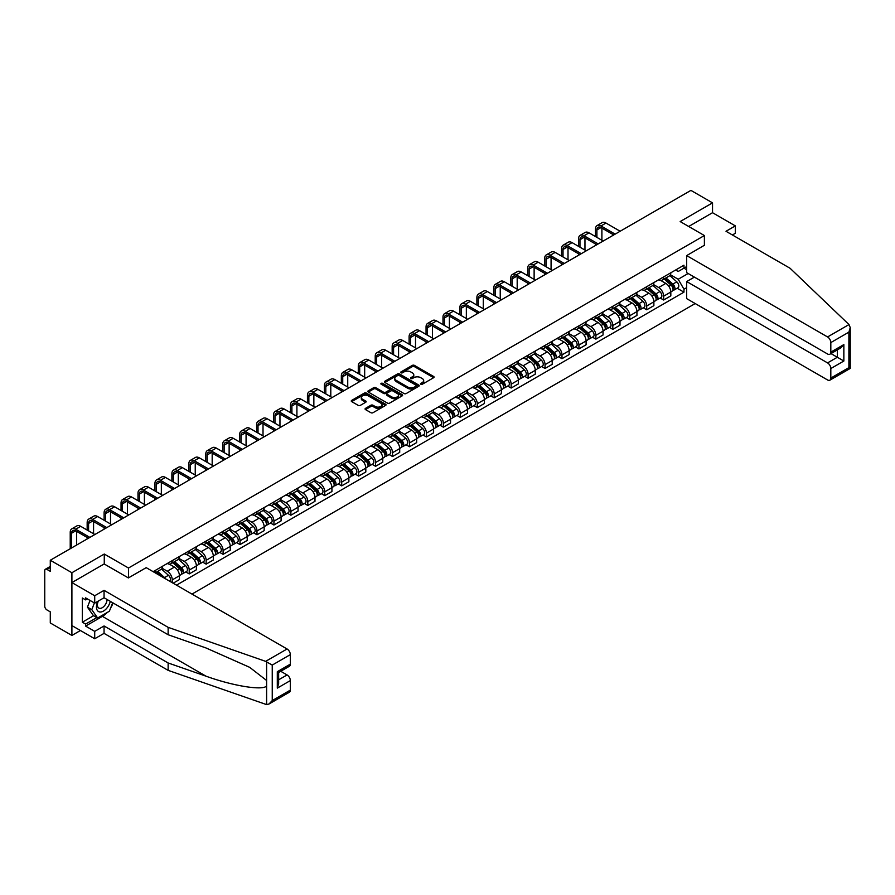 <?xml version="1.0" encoding="UTF-8"?>
<svg xmlns="http://www.w3.org/2000/svg" width="895" height="895" viewBox="0 0 895 895"><rect width="100%" height="100%" fill="white"/><g stroke="black" fill="none" stroke-linecap="round" stroke-linejoin="round"><path stroke-width="1.34" d="M420.818 384.246A1.052 0.604 0 0 0 422.306 384.246L433.639 377.701A1.51 0.873 0 0 0 434.075 377.086A1.51 0.873 0 0 0 433.639 376.471L414.441 365.395A1.51 0.873 0 0 0 412.315 365.395L400.982 371.928A1.052 0.604 0 0 0 402.481 372.79L403.947 371.951A4.822 2.786 0 0 1 410.771 371.951L412.36 372.868A4.822 2.786 0 0 1 413.781 374.837A4.822 2.786 0 0 1 412.36 376.806L410.894 377.656A1.052 0.604 0 0 0 412.394 378.518L413.859 377.668A4.822 2.786 0 0 1 420.684 377.668L422.283 378.596A4.822 2.786 0 0 1 423.693 380.565A4.822 2.786 0 0 1 422.283 382.534L420.818 383.384A1.052 0.604 0 0 0 420.818 384.246L420.818 383.384M365.507 408.355A1.51 0.873 0 0 0 365.07 408.97A1.51 0.873 0 0 0 365.507 409.586L370.888 412.696A1.51 0.873 0 0 0 373.025 412.696L385.6 405.435A1.51 0.873 0 0 0 386.047 404.82A1.51 0.873 0 0 0 385.6 404.204L366.413 393.118A1.51 0.873 0 0 0 364.276 393.118L351.701 400.389A1.51 0.873 0 0 0 351.254 401.005A1.51 0.873 0 0 0 351.701 401.62L358.201 405.368A1.51 0.873 0 0 0 360.338 405.368L365.719 402.258A1.51 0.873 0 0 0 366.167 401.642A1.51 0.873 0 0 0 365.719 401.027L362.497 399.17A4.039 2.327 0 0 1 361.311 397.525A4.039 2.327 0 0 1 363.806 395.366A4.039 2.327 0 0 1 368.203 395.87L380.834 403.164A4.039 2.327 0 0 1 382.02 404.82A4.039 2.327 0 0 1 379.525 406.968A4.039 2.327 0 0 1 375.128 406.464L373.025 405.245A1.51 0.873 0 0 0 370.888 405.245L365.507 408.355L365.507 409.586M128.5 568.023L104.267 554.039L71.902 572.733L50.288 560.248L690.918 190.389L712.532 202.863L680.166 221.557L704.387 235.542L128.5 568.023L128.5 577.868M404.048 393.554A1.51 0.873 0 0 0 406.185 393.554L418.759 386.293A1.51 0.873 0 0 0 419.207 385.678A1.51 0.873 0 0 0 418.759 385.063L399.573 373.976A1.51 0.873 0 0 0 397.436 373.976L384.861 381.236A1.51 0.873 0 0 0 384.414 381.852A1.51 0.873 0 0 0 384.861 382.467L404.048 393.554M381.606 384.47A1.052 0.604 0 0 1 382.668 384.615L402.168 395.87L389.605 403.119A1.51 0.873 0 0 1 387.468 403.119L368.281 392.044L373.662 388.956L373.662 387.703L368.281 390.813A1.51 0.873 0 0 0 367.834 391.428A1.51 0.873 0 0 0 368.281 392.044L368.281 390.813M373.662 388.956A1.51 0.873 0 0 1 375.799 388.956L375.799 387.703A1.51 0.873 0 0 0 373.662 387.703M375.799 387.703L383.575 392.2A1.51 0.873 0 0 0 385.711 392.2L389.28 390.13A1.51 0.873 0 0 0 389.728 389.515A1.51 0.873 0 0 0 389.28 388.9L381.18 384.223A1.052 0.604 0 0 1 382.668 383.362L402.179 394.628A1.51 0.873 0 0 1 402.627 395.243A1.51 0.873 0 0 1 402.179 395.858L402.179 394.628M71.902 572.733L71.902 635.439L50.288 622.965L50.288 611.856L46.92 609.92A3.077 1.779 -120 0 1 44.75 606.15L44.75 570.663A3.077 1.779 -120 0 1 45.388 569.254L50.288 566.423M191.977 594.079L695.202 303.55M71.902 635.439L80.427 630.516M50.288 560.248L50.288 571.346L46.92 569.41A3.077 1.779 -120 0 0 45.388 569.254M732.412 234.971L735.343 233.282L735.343 225.887L712.532 212.708L712.532 202.863M663.654 276.924A7.071 4.083 60 0 1 662.188 280.101L669.359 275.962A7.071 4.083 -120 0 0 670.825 272.785M653.484 284.532L658.653 287.53A7.071 4.083 60 0 1 663.654 296.178L670.825 292.038A7.071 4.083 -120 0 0 665.824 283.391L660.689 280.426M670.825 292.038L670.825 295.865L663.654 300.004L660.219 298.024M662.188 280.101A7.071 4.083 60 0 1 658.709 279.777M663.654 296.178L663.654 300.004M646.705 286.713A7.071 4.083 60 0 1 645.25 289.879L652.41 285.74A7.071 4.083 -120 0 0 653.876 282.574M643.27 307.802L646.705 309.793L653.876 305.654L653.876 301.828A7.071 4.083 -120 0 0 648.886 293.168L643.751 290.204M645.25 289.879A7.071 4.083 60 0 1 641.771 289.566M636.535 294.321L641.715 297.308A7.071 4.083 60 0 1 646.705 305.967L646.705 309.793M629.767 296.491A7.071 4.083 60 0 1 628.301 299.668L635.472 295.529A7.071 4.083 -120 0 0 636.938 292.352M626.332 317.591L629.767 319.571L636.938 315.432L636.938 311.605A7.071 4.083 -120 0 0 631.937 302.957L626.802 299.993M628.301 299.668A7.071 4.083 60 0 1 624.822 299.344M619.586 304.099L624.766 307.086A7.071 4.083 60 0 1 629.767 315.745L629.767 319.571M612.818 306.28A7.071 4.083 60 0 1 611.352 309.446L618.523 305.307A7.071 4.083 -120 0 0 619.989 302.141M609.383 327.369L612.818 329.349L619.989 325.209L619.989 321.383A7.071 4.083 -120 0 0 614.988 312.735L609.864 309.771M611.352 309.446A7.071 4.083 60 0 1 607.873 309.133M602.648 313.888L607.828 316.875A7.071 4.083 60 0 1 612.818 325.523L612.818 329.349M595.88 316.058A7.071 4.083 60 0 1 594.414 319.235L601.585 315.096A7.071 4.083 -120 0 0 603.04 311.919M592.434 337.147L595.88 339.138L603.04 334.998L603.04 331.172A7.071 4.083 -120 0 0 598.05 322.513L592.915 319.56M594.414 319.235A7.071 4.083 60 0 1 590.935 318.911M585.699 323.666L590.879 326.653A7.071 4.083 60 0 1 595.88 335.312L595.88 339.138M578.931 325.836A7.071 4.083 60 0 1 577.465 329.013L584.636 324.874A7.071 4.083 -120 0 0 586.102 321.697M575.496 346.936L578.931 348.916L586.102 344.776L586.102 340.95A7.071 4.083 -120 0 0 581.101 332.302L575.977 329.338M577.465 329.013A7.071 4.083 60 0 1 573.986 328.689M568.761 333.455L573.93 336.442A7.071 4.083 60 0 1 578.931 345.09L578.931 348.916M561.982 335.625A7.071 4.083 60 0 1 560.527 338.791L567.687 334.652A7.071 4.083 -120 0 0 569.153 331.486M558.547 356.713L561.982 358.705L569.153 354.565L569.153 350.739A7.071 4.083 -120 0 0 564.163 342.08L559.028 339.115M560.527 338.791A7.071 4.083 60 0 1 557.048 338.478M551.812 343.232L556.992 346.22A7.071 4.083 60 0 1 561.982 354.879L561.982 358.705M545.044 345.403A7.071 4.083 60 0 1 543.578 348.58L550.749 344.441A7.071 4.083 -120 0 0 552.215 341.264M541.609 366.502L545.044 368.483L552.215 364.343L552.215 360.517A7.071 4.083 -120 0 0 547.214 351.869L542.079 348.905M543.578 348.58A7.071 4.083 60 0 1 540.099 348.256M534.863 353.01L540.043 356.009A7.071 4.083 60 0 1 545.044 364.657L545.044 368.483M528.095 355.192A7.071 4.083 60 0 1 526.629 358.358L533.8 354.219A7.071 4.083 -120 0 0 535.266 351.053M524.66 376.28L528.095 378.272L535.266 374.132L535.266 370.306A7.071 4.083 -120 0 0 530.265 361.647L525.141 358.682M526.629 358.358A7.071 4.083 60 0 1 523.161 358.045M517.925 362.799L523.105 365.786A7.071 4.083 60 0 1 528.095 374.446L528.095 378.272M511.157 364.97A7.071 4.083 60 0 1 509.691 368.147L516.862 364.008A7.071 4.083 -120 0 0 518.317 360.83M507.711 386.069L511.157 388.05L518.328 383.91L518.328 380.084A7.071 4.083 -120 0 0 513.327 371.436L508.192 368.471M509.691 368.147A7.071 4.083 60 0 1 506.212 367.823M500.976 372.577L506.156 375.564A7.071 4.083 60 0 1 511.157 384.223L511.157 388.05M494.208 374.759A7.071 4.083 60 0 1 492.742 377.925L499.913 373.786A7.071 4.083 -120 0 0 501.379 370.619M490.773 395.847L494.208 397.827L501.379 393.688L501.379 389.873A7.071 4.083 -120 0 0 496.378 381.214L491.254 378.249M492.742 377.925A7.071 4.083 60 0 1 489.263 377.612M484.038 382.366L489.218 385.353A7.071 4.083 60 0 1 494.208 394.001L494.208 397.827M477.27 384.537A7.071 4.083 60 0 1 475.804 387.714L482.976 383.575A7.071 4.083 -120 0 0 484.43 380.397M473.824 405.625L477.27 407.617L484.43 403.477L484.43 399.651A7.071 4.083 -120 0 0 479.44 390.992L474.305 388.038M475.804 387.714A7.071 4.083 60 0 1 472.325 387.39M467.089 392.144L472.269 395.131A7.071 4.083 60 0 1 477.27 403.79L477.27 407.617M460.321 394.315A7.071 4.083 60 0 1 458.855 397.492L466.026 393.353A7.071 4.083 -120 0 0 467.492 390.186M456.886 415.414L460.321 417.394L467.492 413.255L467.492 409.429A7.071 4.083 -120 0 0 462.491 400.781L457.367 397.816M458.855 397.492A7.071 4.083 60 0 1 455.376 397.179M450.151 401.933L455.32 404.92A7.071 4.083 60 0 1 460.321 413.568L460.321 417.394M443.372 404.104A7.071 4.083 60 0 1 441.917 407.27L449.077 403.13A7.071 4.083 -120 0 0 450.543 399.964M439.937 425.192L443.372 427.183L450.543 423.044L450.543 419.218A7.071 4.083 -120 0 0 445.553 410.559L440.418 407.594M441.917 407.27A7.071 4.083 60 0 1 438.438 406.956M433.202 411.711L438.382 414.698A7.071 4.083 60 0 1 443.372 423.357L443.372 427.183M426.434 413.882A7.071 4.083 60 0 1 424.968 417.059L432.14 412.919A7.071 4.083 -120 0 0 433.605 409.742M422.999 434.981L426.434 436.961L433.605 432.822L433.605 428.996A7.071 4.083 -120 0 0 428.604 420.348L423.469 417.383M424.968 417.059A7.071 4.083 60 0 1 421.489 416.734M416.253 421.489L421.433 424.487A7.071 4.083 60 0 1 426.434 433.135L426.434 436.961M409.485 423.671A7.071 4.083 60 0 1 408.019 426.837L415.19 422.697A7.071 4.083 -120 0 0 416.656 419.531M406.05 444.759L409.485 446.75L416.656 442.611L416.656 438.785A7.071 4.083 -120 0 0 411.655 430.126L406.531 427.161M408.019 426.837A7.071 4.083 60 0 1 404.551 426.523M399.315 431.278L404.495 434.265A7.071 4.083 60 0 1 409.485 442.924L409.485 446.75M392.547 433.448A7.071 4.083 60 0 1 391.081 436.626L398.253 432.486A7.071 4.083 -120 0 0 399.707 429.309M389.101 454.548L392.547 456.528L399.707 452.389L399.707 448.563A7.071 4.083 -120 0 0 394.717 439.915L389.582 436.95M391.081 436.626A7.071 4.083 60 0 1 387.602 436.301M382.366 441.056L387.546 444.054A7.071 4.083 60 0 1 392.547 452.702L392.547 456.528M375.598 443.238A7.071 4.083 60 0 1 374.132 446.404L381.304 442.264A7.071 4.083 -120 0 0 382.769 439.098M372.163 464.326L375.598 466.306L382.769 462.167L382.769 458.352A7.071 4.083 -120 0 0 377.768 449.693L372.644 446.728M374.132 446.404A7.071 4.083 60 0 1 370.653 446.09M365.428 450.845L370.597 453.832A7.071 4.083 60 0 1 375.598 462.491L375.598 466.306M358.66 453.015A7.071 4.083 60 0 1 357.194 456.193L364.366 452.053A7.071 4.083 -120 0 0 365.82 448.876M355.214 474.104L358.66 476.095L365.82 471.956L365.82 468.13A7.071 4.083 -120 0 0 360.83 459.471L355.695 456.517M357.194 456.193A7.071 4.083 60 0 1 353.715 455.868M348.479 460.623L353.659 463.61A7.071 4.083 60 0 1 358.66 472.269L358.66 476.095M341.711 462.804A7.071 4.083 60 0 1 340.245 465.971L347.417 461.831A7.071 4.083 -120 0 0 348.882 458.665M338.276 483.893L341.711 485.873L348.882 481.734L348.882 477.908A7.071 4.083 -120 0 0 343.881 469.26L338.746 466.295M340.245 465.971A7.071 4.083 60 0 1 336.766 465.657M331.542 470.412L336.71 473.399A7.071 4.083 60 0 1 341.711 482.047L341.711 485.873M324.762 472.582A7.071 4.083 60 0 1 323.308 475.748L330.468 471.62A7.071 4.083 -120 0 0 331.933 468.443M321.327 493.671L324.762 495.662L331.933 491.523L331.933 487.697A7.071 4.083 -120 0 0 326.943 479.038L321.808 476.084M323.308 475.748A7.071 4.083 60 0 1 319.828 475.435M314.592 480.19L319.772 483.177A7.071 4.083 60 0 1 324.762 491.836L324.762 495.662M307.824 482.36A7.071 4.083 60 0 1 306.358 485.537L313.53 481.398A7.071 4.083 -120 0 0 314.995 478.221M304.389 503.46L307.824 505.44L314.995 501.301L314.995 497.475A7.071 4.083 -120 0 0 309.994 488.827L304.859 485.862M306.358 485.537A7.071 4.083 60 0 1 302.879 485.213M297.643 489.979L302.823 492.966A7.071 4.083 60 0 1 307.824 501.614L307.824 505.44M290.875 492.149A7.071 4.083 60 0 1 289.409 495.315L296.581 491.176A7.071 4.083 -120 0 0 298.046 488.01M287.44 513.238L290.875 515.229L298.046 511.09L298.046 507.264A7.071 4.083 -120 0 0 293.045 498.604L287.921 495.64M289.409 495.315A7.071 4.083 60 0 1 285.93 495.002M280.706 499.757L285.885 502.744A7.071 4.083 60 0 1 290.875 511.403L290.875 515.229M273.937 501.927A7.071 4.083 60 0 1 272.472 505.104L279.643 500.965A7.071 4.083 -120 0 0 281.097 497.788M270.491 523.027L273.937 525.007L281.097 520.868L281.097 517.042A7.071 4.083 -120 0 0 276.108 508.394L270.972 505.429M272.472 505.104A7.071 4.083 60 0 1 268.992 504.78M263.756 509.535L268.936 512.533A7.071 4.083 60 0 1 273.937 521.181L273.937 525.007M256.988 511.716A7.071 4.083 60 0 1 255.522 514.882L262.694 510.743A7.071 4.083 -120 0 0 264.159 507.577M253.553 532.805L256.988 534.785L264.159 530.657L264.159 526.831A7.071 4.083 -120 0 0 259.158 518.171L254.035 515.207M255.522 514.882A7.071 4.083 60 0 1 252.043 514.569M246.819 519.324L251.987 522.311A7.071 4.083 60 0 1 256.988 530.97L256.988 534.785M240.039 521.494A7.071 4.083 60 0 1 238.585 524.671L245.745 520.532A7.071 4.083 -120 0 0 247.21 517.355M236.604 542.594L240.039 544.574L247.21 540.435L247.21 536.608A7.071 4.083 -120 0 0 242.221 527.949L237.085 524.996M238.585 524.671A7.071 4.083 60 0 1 235.105 524.347M229.87 529.102L235.049 532.089A7.071 4.083 60 0 1 240.039 540.748L240.039 544.574M223.101 531.283A7.071 4.083 60 0 1 221.636 534.449L228.807 530.31A7.071 4.083 -120 0 0 230.272 527.144M219.667 552.372L223.101 554.352L230.272 550.212L230.272 546.386A7.071 4.083 -120 0 0 225.272 537.738L220.136 534.774M221.636 534.449A7.071 4.083 60 0 1 218.156 534.136M212.92 538.891L218.1 541.878A7.071 4.083 60 0 1 223.101 550.526L223.101 554.352M206.152 541.061A7.071 4.083 60 0 1 204.698 544.238L211.858 540.099A7.071 4.083 -120 0 0 213.323 536.922M202.717 562.149L206.152 564.141L213.323 560.001L213.323 556.175A7.071 4.083 -120 0 0 208.334 547.516L203.199 544.563M204.698 544.238A7.071 4.083 60 0 1 201.218 543.914M195.983 548.669L201.162 551.656A7.071 4.083 60 0 1 206.152 560.315L206.152 564.141M189.214 550.839A7.071 4.083 60 0 1 187.749 554.016L194.92 549.877A7.071 4.083 -120 0 0 196.385 546.7M185.78 571.939L189.214 573.919L196.385 569.779L196.385 565.953A7.071 4.083 -120 0 0 191.385 557.305L186.249 554.341M187.749 554.016A7.071 4.083 60 0 1 184.269 553.692M179.034 558.458L184.213 561.445A7.071 4.083 60 0 1 189.214 570.093L189.214 573.919M172.265 560.628A7.071 4.083 60 0 1 170.8 563.794L177.971 559.655A7.071 4.083 -120 0 0 179.436 556.489M173.138 583.204L179.436 579.568L179.436 575.742A7.071 4.083 -120 0 0 174.435 567.083L169.312 564.118M170.8 563.794A7.071 4.083 60 0 1 167.32 563.481M162.096 568.236L167.275 571.223A7.071 4.083 60 0 1 172.265 579.882L172.265 582.701M155.171 572.822L161.033 569.444A7.071 4.083 -120 0 0 162.487 566.266M155.327 570.406A7.071 4.083 60 0 1 154.801 572.61M686.678 269.719L683.959 268.153L678.209 271.476L675.658 269.999M670.422 274.754L678.209 279.251L688.143 273.512M686.678 287.653L683.959 289.219L678.209 279.251M176.505 585.151L683.959 292.162L683.959 289.219M686.678 266.576L683.959 268.153L683.959 265.2L153.146 571.659M704.387 235.542L704.387 245.387M104.267 554.039L104.267 564.018M677.157 288.235L683.959 292.162M421.232 384.391L422.283 383.787A4.822 2.786 0 0 0 423.693 381.818L423.693 380.565M413.781 374.837L413.781 376.09A4.822 2.786 0 0 1 412.36 378.059L411.32 378.663M433.639 376.471L433.639 377.701L414.441 366.648A1.51 0.873 0 0 0 412.315 366.648L401.407 372.946M418.759 385.063L418.759 386.293L399.573 375.229A1.51 0.873 0 0 0 397.436 375.229L384.884 382.478M416.097 386.103A1.052 0.604 0 0 0 416.097 385.242L399.248 375.52A1.052 0.604 0 0 0 397.76 375.52L396.216 376.403A4.822 2.786 0 0 0 394.796 378.384A4.822 2.786 0 0 0 396.216 380.353L407.728 386.998A4.822 2.786 0 0 0 414.553 386.998L416.097 386.103L416.097 387.356A1.052 0.604 0 0 0 416.41 386.931L416.41 385.678M394.796 378.384L394.796 379.637A4.822 2.786 0 0 0 396.216 381.606L396.216 380.353M416.097 387.356L414.553 388.251A4.822 2.786 0 0 1 407.728 388.251L396.216 381.606M375.799 388.956L383.575 393.453A1.51 0.873 0 0 0 385.711 393.453L389.28 391.395A1.51 0.873 0 0 0 389.728 390.779L389.728 389.515M391.652 396.865A4.039 2.327 0 0 0 396.049 397.369A4.039 2.327 0 0 0 398.543 395.21A4.039 2.327 0 0 0 397.358 393.565L392.905 390.992A1.51 0.873 0 0 0 390.779 390.992L387.199 393.062A1.51 0.873 0 0 0 386.763 393.677A1.51 0.873 0 0 0 387.199 394.292L391.652 396.865L391.652 398.118A4.039 2.327 0 0 0 396.049 398.622A4.039 2.327 0 0 0 398.543 396.463L398.543 395.21M386.763 393.677L386.763 394.93A1.51 0.873 0 0 0 387.199 395.545L387.199 394.292M391.652 398.118L387.199 395.545M382.02 404.82L382.02 406.073A4.039 2.327 0 0 1 379.525 408.221A4.039 2.327 0 0 1 375.128 407.717L373.025 406.498A1.51 0.873 0 0 0 370.888 406.498L365.529 409.597M361.311 397.525L361.311 398.778A4.039 2.327 0 0 0 362.497 400.423L362.497 399.17M365.719 401.027L365.719 402.258L362.497 400.423M385.6 404.204L385.6 405.435L366.413 394.371A1.51 0.873 0 0 0 364.276 394.371L351.724 401.631M664.146 278.971L671.049 285.136A3.837 2.215 60 0 1 672.257 291.065L670.825 291.893M664.325 279.139L667.581 281.008M664.84 278.569L672.525 285.427A1.846 1.063 60 0 1 673.096 288.279A1.846 1.063 60 0 1 672.928 288.347M665.992 277.909L672.895 284.062A3.837 2.215 60 0 1 674.103 290.002A3.837 2.215 60 0 1 672.939 290.125M669.84 275.593L676.799 281.813A3.837 2.215 60 0 1 678.007 287.742L674.103 290.002M596.909 237.388L596.909 229.925A5.762 3.323 60 0 1 598.095 227.285A5.762 3.323 60 0 1 600.981 227.576L613.746 234.937M620.157 231.246L605.982 223.056A7.753 4.475 -120 0 0 602.1 222.676L597.099 225.562A7.753 4.475 -120 0 0 595.499 229.109L595.499 236.571M615.156 234.132L600.981 225.943A7.753 4.475 -120 0 0 597.099 225.562M595.499 243.977L595.499 245.476M601.899 240.274L601.899 228.113M647.197 288.749L654.1 294.914A3.837 2.215 60 0 1 655.308 300.854L653.876 301.682M647.376 288.917L650.631 290.797M647.89 288.347L655.576 295.205A1.846 1.063 60 0 1 656.158 298.057A1.846 1.063 60 0 1 655.99 298.125M649.043 287.687L655.946 293.851A3.837 2.215 60 0 1 657.154 299.791A3.837 2.215 60 0 1 655.99 299.914M652.891 285.382L659.861 291.591A3.837 2.215 60 0 1 661.069 297.532L657.154 299.791M630.259 298.538L637.162 304.703A3.837 2.215 60 0 1 638.359 310.632L636.927 311.46M630.438 298.695L633.682 300.575M630.953 298.136L638.638 304.994A1.846 1.063 60 0 1 639.209 307.835A1.846 1.063 60 0 1 639.041 307.902M632.105 297.476L639.008 303.629A3.837 2.215 60 0 1 640.216 309.569A3.837 2.215 60 0 1 639.052 309.692M635.953 295.16L642.912 301.369A3.837 2.215 60 0 1 644.12 307.309L640.216 309.569M848.997 324.561L850.25 327.604L848.896 332.146L830.817 342.584A4.609 2.663 -120 0 0 827.562 336.945L848.997 324.561L790.084 268.276L726.002 231.279L735.343 225.887M694.397 277.114L686.678 281.567L686.678 298.628L827.562 379.961A4.609 2.663 -120 0 0 829.866 380.185A4.609 2.663 -120 0 0 830.817 378.082L830.817 368.55A4.609 2.663 -120 0 0 827.562 362.9L837.328 357.262L843.851 361.021L830.817 368.55M686.678 281.567L827.562 362.9M704.387 245.264L686.678 255.601L686.678 272.662L827.562 353.995A4.609 2.663 -120 0 0 829.866 354.23A4.609 2.663 -120 0 0 830.817 352.115L830.817 342.584M686.678 255.601L827.562 336.945M712.532 212.708L688.691 226.48M830.974 353.581L837.328 357.262L837.328 349.911M830.817 352.115L843.851 344.586L840.595 348.032L829.866 354.23M830.817 378.082L848.896 367.632L849.59 368.035M107.21 612.482A17.285 9.979 -60 0 1 102.422 616.375L85.596 626.097L94.713 631.367L104.055 625.974L168.137 662.971L168.137 670.366L266.609 704.611L268.992 704.007L272.248 700.561L290.338 690.123A4.609 2.663 60 0 1 289.376 692.227L268.992 704.007M168.137 662.971L206.018 676.184C232.924 685.962 263.074 690.817 266.609 685.939L266.609 680.48L249.683 667.334L206.018 647.969L168.137 634.745L104.055 597.748L94.713 603.14L85.596 597.871L85.596 599.885L82.329 598.005L82.329 622.204L85.596 624.083L96.884 617.561M94.713 631.367L94.713 638.761L71.902 625.594L71.902 582.578L104.167 563.951L128.388 577.935L146.198 567.654L287.071 648.987A4.609 2.663 60 0 1 290.338 654.625L290.338 664.157A4.609 2.663 60 0 1 289.376 666.272L278.647 672.469L278.647 683.579L277.305 688.121L277.305 671.686C279.061 672.704 279.061 672.704 277.305 671.686L290.338 664.157M104.055 625.974L104.055 633.369L94.713 638.761M168.137 670.366L104.055 633.369M290.338 654.625L272.248 665.074L265.636 661.36L168.137 627.35L104.055 590.353L94.713 595.746L94.713 603.14M94.713 595.746L71.902 582.578M85.596 626.097L85.596 624.083M104.055 590.353L104.055 597.748M168.137 627.35L168.137 634.745M278.647 679.808L287.071 674.942A4.609 2.663 60 0 1 290.338 680.592L290.338 690.123M287.071 674.942L280.717 671.272M113.094 602.973A17.285 9.979 -60 0 1 110.644 607.962M87.33 598.878L85.596 599.885M82.329 622.204L93.628 615.682M97.823 601.35A9.979 5.762 120 0 0 96.447 606.967A9.979 5.762 120 0 0 102.489 611.553A9.979 5.762 120 0 0 110.275 601.339M98.36 601.037A6.836 3.949 120 0 0 97.398 604.942A6.836 3.949 120 0 0 98.808 608.074A6.836 3.949 120 0 0 104.021 606.295A6.836 3.949 120 0 0 107.064 599.482M112.68 602.727L109.38 611.229L97.644 618.009L93.304 615.491L87.441 607.157L90.048 600.444M97.644 618.009L91.782 609.663L94.389 602.95M87.441 607.157L91.782 609.663M579.96 247.177L579.96 239.715A5.762 3.323 60 0 1 581.157 237.074A5.762 3.323 60 0 1 584.032 237.354L596.797 244.727M603.208 241.023L589.033 232.845A7.753 4.475 -120 0 0 585.151 232.454L580.161 235.34A7.753 4.475 -120 0 0 578.55 238.898L578.55 246.36M598.207 243.91L584.032 235.732A7.753 4.475 -120 0 0 580.161 235.34M578.55 253.755L578.55 255.265M584.961 250.052L584.961 237.891M563.022 256.954L563.022 249.492A5.762 3.323 60 0 1 564.208 246.852A5.762 3.323 60 0 1 567.094 247.143L579.859 254.504M586.259 250.813L572.084 242.623A7.753 4.475 -120 0 0 568.213 242.243L563.212 245.129A7.753 4.475 -120 0 0 561.601 248.676L561.601 256.138M581.269 253.688L567.094 245.51A7.753 4.475 -120 0 0 563.212 245.129M561.601 263.544L561.601 265.043M568.012 259.841L568.012 247.669M613.31 308.316L620.213 314.481A3.837 2.215 60 0 1 621.421 320.421L619.989 321.249M613.489 308.484L616.744 310.364M614.004 307.914L621.689 314.772A1.846 1.063 60 0 1 622.271 317.624A1.846 1.063 60 0 1 622.103 317.691M615.156 307.253L622.059 313.418A3.837 2.215 60 0 1 623.267 319.358A3.837 2.215 60 0 1 622.103 319.481M619.004 304.938L625.974 311.158A3.837 2.215 60 0 1 627.171 317.098L623.267 319.358M596.361 318.105L603.275 324.258A3.837 2.215 60 0 1 604.472 330.199L603.04 331.027M596.551 318.262L599.795 320.142M597.066 317.703L604.74 324.561A1.846 1.063 60 0 1 605.322 327.402A1.846 1.063 60 0 1 605.154 327.469M598.207 317.031L605.121 323.196A3.837 2.215 60 0 1 606.318 329.136A3.837 2.215 60 0 1 605.165 329.259M602.066 314.727L609.025 320.936A3.837 2.215 60 0 1 610.233 326.876L606.318 329.136M579.423 327.883L586.326 334.048A3.837 2.215 60 0 1 587.534 339.988L586.102 340.816M579.602 328.051L582.858 329.919M580.117 327.481L587.802 334.338A1.846 1.063 60 0 1 588.384 337.191A1.846 1.063 60 0 1 588.216 337.258M581.269 326.82L588.172 332.985A3.837 2.215 60 0 1 589.38 338.914A3.837 2.215 60 0 1 588.216 339.037M585.117 324.505L592.087 330.725A3.837 2.215 60 0 1 593.284 336.665L589.38 338.914M546.073 266.732L546.073 259.27A5.762 3.323 60 0 1 547.27 256.641A5.762 3.323 60 0 1 550.145 256.921L562.91 264.293M569.321 260.59L555.146 252.412A7.753 4.475 -120 0 0 551.264 252.021L546.274 254.907A7.753 4.475 -120 0 0 544.663 258.465L544.663 265.927M564.32 263.477L550.145 255.288A7.753 4.475 -120 0 0 546.274 254.907M544.663 273.322L544.663 274.821M551.074 269.619L551.074 257.458M529.135 276.521L529.135 269.059A5.762 3.323 60 0 1 530.321 266.419A5.762 3.323 60 0 1 533.207 266.71L545.961 274.071M552.372 270.368L538.197 262.19A7.753 4.475 -120 0 0 534.326 261.81L529.325 264.696A7.753 4.475 -120 0 0 527.714 268.243L527.714 275.705M547.382 273.255L533.207 265.077A7.753 4.475 -120 0 0 529.325 264.696M527.714 283.1L527.714 284.61M534.125 279.408L534.125 267.236M512.186 286.299L512.186 278.837A5.762 3.323 60 0 1 513.383 276.208A5.762 3.323 60 0 1 516.258 276.488L529.023 283.86M535.434 280.157L521.259 271.968A7.753 4.475 -120 0 0 517.377 271.588L512.376 274.474A7.753 4.475 -120 0 0 510.776 278.021L510.776 285.483M530.433 283.044L516.258 274.854A7.753 4.475 -120 0 0 512.376 274.474M510.776 292.889L510.776 294.388M517.187 289.186L517.187 277.025M562.474 337.672L569.377 343.825A3.837 2.215 60 0 1 570.585 349.766L569.153 350.594M562.664 337.829L565.908 339.708M563.179 337.27L570.853 344.116A1.846 1.063 60 0 1 571.435 346.969A1.846 1.063 60 0 1 571.267 347.036M564.32 336.598L571.223 342.763A3.837 2.215 60 0 1 572.431 348.703A3.837 2.215 60 0 1 571.278 348.826M568.168 334.294L575.138 340.503A3.837 2.215 60 0 1 576.346 346.443L572.431 348.703M495.237 296.088L495.237 288.626A5.762 3.323 60 0 1 496.434 285.986A5.762 3.323 60 0 1 499.309 286.266L512.074 293.638M518.485 289.935L504.31 281.757A7.753 4.475 -120 0 0 500.428 281.377L495.438 284.252A7.753 4.475 -120 0 0 493.827 287.81L493.827 295.272M513.484 292.822L499.309 284.644A7.753 4.475 -120 0 0 495.438 284.252M493.827 302.667L493.827 304.177M500.238 298.975L500.238 286.803M545.536 347.45L552.439 353.614A3.837 2.215 60 0 1 553.647 359.555L552.215 360.372M545.715 347.618L548.971 349.486M546.23 347.047L553.915 353.905A1.846 1.063 60 0 1 554.486 356.758A1.846 1.063 60 0 1 554.318 356.825M547.382 346.387L554.285 352.54A3.837 2.215 60 0 1 555.493 358.481A3.837 2.215 60 0 1 554.329 358.604M551.231 344.072L558.189 350.292A3.837 2.215 60 0 1 559.397 356.221L555.493 358.481M478.299 305.866L478.299 298.404A5.762 3.323 60 0 1 479.485 295.764A5.762 3.323 60 0 1 482.371 296.055L495.136 303.427M501.536 299.724L487.361 291.535A7.753 4.475 -120 0 0 483.49 291.155L478.489 294.041A7.753 4.475 -120 0 0 476.89 297.587L476.89 305.05M496.546 302.611L482.371 294.421A7.753 4.475 -120 0 0 478.489 294.041M476.89 312.456L476.89 313.955M483.289 308.753L483.289 296.592M528.587 357.228L535.49 363.392A3.837 2.215 60 0 1 536.698 369.333L535.266 370.161M528.766 357.396L532.022 359.275M529.281 356.836L536.966 363.683A1.846 1.063 60 0 1 537.548 366.536A1.846 1.063 60 0 1 537.38 366.603M530.433 356.165L537.336 362.33A3.837 2.215 60 0 1 538.544 368.27A3.837 2.215 60 0 1 537.38 368.393M534.281 353.861L541.251 360.07A3.837 2.215 60 0 1 542.459 366.01L538.544 368.27M461.35 315.655L461.35 308.193A5.762 3.323 60 0 1 462.547 305.553A5.762 3.323 60 0 1 465.422 305.833L478.187 313.205M484.598 309.502L470.423 301.324A7.753 4.475 -120 0 0 466.541 300.933L461.551 303.819A7.753 4.475 -120 0 0 459.94 307.377L459.94 314.839M479.597 312.389L465.422 304.21A7.753 4.475 -120 0 0 461.551 303.819M459.94 322.234L459.94 323.744M466.351 318.531L466.351 306.37M511.649 367.017L518.552 373.181A3.837 2.215 60 0 1 519.749 379.111L518.317 379.939M511.828 367.174L515.072 369.053M512.343 366.614L520.029 373.472A1.846 1.063 60 0 1 520.599 376.325A1.846 1.063 60 0 1 520.431 376.381M513.495 365.954L520.398 372.107A3.837 2.215 60 0 1 521.606 378.048A3.837 2.215 60 0 1 520.442 378.171M517.344 363.639L524.302 369.859A3.837 2.215 60 0 1 525.51 375.788L521.606 378.048M444.412 325.433L444.412 317.971A5.762 3.323 60 0 1 445.598 315.331A5.762 3.323 60 0 1 448.484 315.622L461.238 322.983M467.649 319.291L453.474 311.102A7.753 4.475 -120 0 0 449.603 310.722L444.602 313.608A7.753 4.475 -120 0 0 442.991 317.154L442.991 324.617M462.659 322.178L448.484 313.988A7.753 4.475 -120 0 0 444.602 313.608M442.991 332.023L442.991 333.522M449.402 328.32L449.402 316.148M494.7 376.795L501.603 382.959A3.837 2.215 60 0 1 502.811 388.9L501.379 389.728M494.879 376.963L498.135 378.842M495.394 376.392L503.079 383.25A1.846 1.063 60 0 1 503.661 386.103A1.846 1.063 60 0 1 503.493 386.17M496.546 375.732L503.449 381.897A3.837 2.215 60 0 1 504.657 387.837A3.837 2.215 60 0 1 503.493 387.96M500.394 373.416L507.364 379.637A3.837 2.215 60 0 1 508.561 385.577L504.657 387.837M477.751 386.584L484.665 392.737A3.837 2.215 60 0 1 485.862 398.678L484.43 399.506M477.941 386.741L481.186 388.62M478.456 386.181L486.13 393.039A1.846 1.063 60 0 1 486.712 395.881A1.846 1.063 60 0 1 486.544 395.948M479.597 385.51L486.511 391.674A3.837 2.215 60 0 1 487.708 397.615A3.837 2.215 60 0 1 486.556 397.738M483.457 383.205L490.415 389.414A3.837 2.215 60 0 1 491.623 395.355L487.708 397.615M460.813 396.362L467.716 402.526A3.837 2.215 60 0 1 468.924 408.467L467.492 409.295M460.992 396.53L464.248 398.409M461.507 395.959L469.193 402.817A1.846 1.063 60 0 1 469.774 405.67A1.846 1.063 60 0 1 469.595 405.737M462.659 395.299L469.562 401.463A3.837 2.215 60 0 1 470.77 407.393A3.837 2.215 60 0 1 469.606 407.516M466.508 392.983L473.477 399.204A3.837 2.215 60 0 1 474.674 405.144L470.77 407.393M443.864 406.151L450.767 412.304A3.837 2.215 60 0 1 451.975 418.245L450.543 419.073M444.054 406.308L447.299 408.187M444.558 405.748L452.243 412.595A1.846 1.063 60 0 1 452.825 415.448A1.846 1.063 60 0 1 452.657 415.515M445.71 405.077L452.613 411.241A3.837 2.215 60 0 1 453.821 417.182A3.837 2.215 60 0 1 452.669 417.305M449.558 402.772L456.528 408.981A3.837 2.215 60 0 1 457.737 414.922L453.821 417.182M426.926 415.929L433.829 422.093A3.837 2.215 60 0 1 435.037 428.034L433.594 428.862M427.105 416.097L430.35 417.965M427.62 415.526L435.306 422.384A1.846 1.063 60 0 1 435.876 425.237A1.846 1.063 60 0 1 435.708 425.304M428.772 414.866L435.675 421.019A3.837 2.215 60 0 1 436.883 426.96A3.837 2.215 60 0 1 435.72 427.083M432.621 412.55L439.579 418.77A3.837 2.215 60 0 1 440.787 424.7L436.883 426.96M409.977 425.707L416.88 431.871A3.837 2.215 60 0 1 418.088 437.812L416.656 438.639M410.156 425.875L413.412 427.754M410.671 425.315L418.357 432.162A1.846 1.063 60 0 1 418.938 435.015A1.846 1.063 60 0 1 418.77 435.082M411.823 424.644L418.726 430.808A3.837 2.215 60 0 1 419.934 436.749A3.837 2.215 60 0 1 418.77 436.872M415.672 422.339L422.641 428.548A3.837 2.215 60 0 1 423.85 434.489L419.934 436.749M427.463 335.211L427.463 327.749A5.762 3.323 60 0 1 428.66 325.12A5.762 3.323 60 0 1 431.535 325.4L444.3 332.772M450.711 329.069L436.536 320.891A7.753 4.475 -120 0 0 432.654 320.5L427.653 323.386A7.753 4.475 -120 0 0 426.054 326.943L426.054 334.406M445.71 331.956L431.535 323.766A7.753 4.475 -120 0 0 427.653 323.386M426.054 341.8L426.054 343.311M432.464 338.097L432.464 325.937M410.514 345L410.514 337.538A5.762 3.323 60 0 1 411.711 334.898A5.762 3.323 60 0 1 414.598 335.189L427.351 342.55M433.762 338.858L419.587 330.669A7.753 4.475 -120 0 0 415.705 330.289L410.715 333.175A7.753 4.475 -120 0 0 409.104 336.721L409.104 344.183M428.772 341.733L414.598 333.555A7.753 4.475 -120 0 0 410.715 333.175M409.104 351.578L409.104 353.089M415.515 347.886L415.515 335.714M393.576 354.778L393.576 347.316A5.762 3.323 60 0 1 394.773 344.687A5.762 3.323 60 0 1 397.648 344.967L410.413 352.339M416.824 348.636L402.649 340.447A7.753 4.475 -120 0 0 398.767 340.066L393.766 342.953A7.753 4.475 -120 0 0 392.167 346.499L392.167 353.961M411.823 351.522L397.648 343.333A7.753 4.475 -120 0 0 393.766 342.953M392.167 361.367L392.167 362.867M398.577 357.664L398.577 345.504M376.627 364.567L376.627 357.105A5.762 3.323 60 0 1 377.824 354.465A5.762 3.323 60 0 1 380.699 354.756L393.464 362.117M399.875 358.414L385.7 350.236A7.753 4.475 -120 0 0 381.818 349.856L376.829 352.731A7.753 4.475 -120 0 0 375.218 356.288L375.218 363.75M394.874 361.3L380.699 353.122A7.753 4.475 -120 0 0 376.829 352.731M375.218 371.145L375.218 372.656M381.628 367.453L381.628 355.281M359.689 374.345L359.689 366.883A5.762 3.323 60 0 1 360.875 364.243A5.762 3.323 60 0 1 363.762 364.533L376.526 371.906M382.926 368.203L368.751 360.014A7.753 4.475 -120 0 0 364.88 359.633L359.88 362.52A7.753 4.475 -120 0 0 358.28 366.066L358.28 373.528M377.936 371.089L363.762 362.9A7.753 4.475 -120 0 0 359.88 362.52M358.28 380.934L358.28 382.433M364.679 377.231L364.679 365.07M342.74 384.134L342.74 376.672A5.762 3.323 60 0 1 343.937 374.032A5.762 3.323 60 0 1 346.812 374.311L359.577 381.684M365.988 377.981L351.813 369.803A7.753 4.475 -120 0 0 347.931 369.411L342.942 372.298A7.753 4.475 -120 0 0 341.331 375.855L341.331 383.317M360.987 380.867L346.812 372.689A7.753 4.475 -120 0 0 342.942 372.298M341.331 390.712L341.331 392.223M347.741 387.009L347.741 374.848M393.028 435.496L399.942 441.66A3.837 2.215 60 0 1 401.139 447.589L399.707 448.417M393.218 435.664L396.463 437.532M393.733 435.093L401.407 441.951A1.846 1.063 60 0 1 401.989 444.804A1.846 1.063 60 0 1 401.821 444.871M394.885 434.433L401.788 440.586A3.837 2.215 60 0 1 402.985 446.527A3.837 2.215 60 0 1 401.833 446.65M398.734 432.117L405.692 438.337A3.837 2.215 60 0 1 406.901 444.267L402.985 446.527M325.802 393.912L325.802 386.45A5.762 3.323 60 0 1 326.988 383.81A5.762 3.323 60 0 1 329.875 384.1L342.628 391.462M349.039 387.77L334.864 379.581A7.753 4.475 -120 0 0 330.993 379.2L325.993 382.087A7.753 4.475 -120 0 0 324.382 385.633L324.382 393.095M344.049 390.656L329.875 382.467A7.753 4.475 -120 0 0 325.993 382.087M324.382 400.501L324.382 402M330.792 396.798L330.792 384.626M376.09 445.274L382.993 451.438A3.837 2.215 60 0 1 384.201 457.379L382.769 458.206M376.269 445.442L379.525 447.321M376.784 444.871L384.47 451.729A1.846 1.063 60 0 1 385.051 454.582A1.846 1.063 60 0 1 384.884 454.649M377.936 444.211L384.839 450.375A3.837 2.215 60 0 1 386.047 456.316A3.837 2.215 60 0 1 384.884 456.439M381.785 441.895L388.754 448.115A3.837 2.215 60 0 1 389.951 454.056L386.047 456.316M308.853 403.69L308.853 396.228A5.762 3.323 60 0 1 310.05 393.599A5.762 3.323 60 0 1 312.926 393.878L325.69 401.251M332.101 397.548L317.926 389.37A7.753 4.475 -120 0 0 314.044 388.978L309.043 391.865A7.753 4.475 -120 0 0 307.444 395.422L307.444 402.884M327.1 400.434L312.926 392.245A7.753 4.475 -120 0 0 309.043 391.865M307.444 410.279L307.444 411.789M313.854 406.576L313.854 394.415M359.141 455.063L366.044 461.227A3.837 2.215 60 0 1 367.252 467.156L365.82 467.984M359.331 455.219L362.576 457.099M359.846 454.66L367.521 461.518A1.846 1.063 60 0 1 368.102 464.36A1.846 1.063 60 0 1 367.934 464.427M360.987 454L367.901 460.153A3.837 2.215 60 0 1 369.098 466.094A3.837 2.215 60 0 1 367.946 466.217M364.836 451.684L371.805 457.893A3.837 2.215 60 0 1 373.014 463.834L369.098 466.094M291.904 413.479L291.904 406.017A5.762 3.323 60 0 1 293.101 403.376A5.762 3.323 60 0 1 295.988 403.667L308.741 411.029M315.152 407.337L300.977 399.148A7.753 4.475 -120 0 0 297.095 398.767L292.106 401.654A7.753 4.475 -120 0 0 290.495 405.2L290.495 412.662M310.162 410.212L295.988 402.034A7.753 4.475 -120 0 0 292.106 401.654M290.495 420.057L290.495 421.567M296.905 416.365L296.905 404.193M342.203 464.841L349.106 471.005A3.837 2.215 60 0 1 350.314 476.945L348.882 477.773M342.382 465.008L345.638 466.888M342.897 464.438L350.583 471.296A1.846 1.063 60 0 1 351.153 474.149A1.846 1.063 60 0 1 350.985 474.216M344.049 463.778L350.952 469.942A3.837 2.215 60 0 1 352.16 475.871A3.837 2.215 60 0 1 350.997 475.995M347.898 461.462L354.856 467.682A3.837 2.215 60 0 1 356.065 473.623L352.16 475.871M274.966 423.257L274.966 415.795A5.762 3.323 60 0 1 276.163 413.166A5.762 3.323 60 0 1 279.039 413.445L291.804 420.818M298.214 417.115L284.039 408.937A7.753 4.475 -120 0 0 280.157 408.545L275.157 411.431A7.753 4.475 -120 0 0 273.557 414.978L273.557 422.44M293.213 420.001L279.039 411.812A7.753 4.475 -120 0 0 275.157 411.431M273.557 429.846L273.557 431.345M279.956 426.143L279.956 413.982M325.254 474.63L332.157 480.783A3.837 2.215 60 0 1 333.365 486.723L331.933 487.551M325.444 474.786L328.689 476.666M325.948 474.227L333.634 481.085A1.846 1.063 60 0 1 334.215 483.926A1.846 1.063 60 0 1 334.048 483.994M327.1 473.556L334.003 479.72A3.837 2.215 60 0 1 335.211 485.661A3.837 2.215 60 0 1 334.048 485.784M330.949 471.251L337.918 477.46A3.837 2.215 60 0 1 339.127 483.401L335.211 485.661M258.017 433.046L258.017 425.584A5.762 3.323 60 0 1 259.214 422.943A5.762 3.323 60 0 1 262.09 423.234L274.854 430.596M281.265 426.893L267.09 418.715A7.753 4.475 -120 0 0 263.208 418.334L258.219 421.209A7.753 4.475 -120 0 0 256.608 424.767L256.608 432.229M276.264 429.779L262.09 421.601A7.753 4.475 -120 0 0 258.219 421.209M256.608 439.624L256.608 441.134M263.018 435.932L263.018 423.76M308.316 484.408L315.219 490.572A3.837 2.215 60 0 1 316.427 496.512L314.984 497.34M308.495 484.575L311.74 486.444M309.01 484.005L316.696 490.863A1.846 1.063 60 0 1 317.266 493.716A1.846 1.063 60 0 1 317.098 493.783M310.162 483.345L317.065 489.509A3.837 2.215 60 0 1 318.273 495.438A3.837 2.215 60 0 1 317.11 495.561M314.011 481.029L320.969 487.249A3.837 2.215 60 0 1 322.178 493.19L318.273 495.438M241.079 442.824L241.079 435.362A5.762 3.323 60 0 1 242.265 432.721A5.762 3.323 60 0 1 245.152 433.012L257.917 440.385M264.316 436.682L250.141 428.492A7.753 4.475 -120 0 0 246.27 428.112L241.27 430.998A7.753 4.475 -120 0 0 239.67 434.545L239.67 442.007M259.326 439.568L245.152 431.379A7.753 4.475 -120 0 0 241.27 430.998M239.67 449.413L239.67 450.912M246.069 445.71L246.069 433.549M291.367 494.197L298.27 500.35A3.837 2.215 60 0 1 299.478 506.29L298.046 507.118M291.546 494.353L294.802 496.233M292.061 493.794L299.747 500.641A1.846 1.063 60 0 1 300.328 503.493A1.846 1.063 60 0 1 300.161 503.561M293.213 493.123L300.116 499.287A3.837 2.215 60 0 1 301.324 505.227A3.837 2.215 60 0 1 300.161 505.351M297.062 490.818L304.031 497.027A3.837 2.215 60 0 1 305.24 502.968L301.324 505.227M224.13 452.613L224.13 445.151A5.762 3.323 60 0 1 225.327 442.51A5.762 3.323 60 0 1 228.203 442.79L240.968 450.163M247.378 446.46L233.203 438.281A7.753 4.475 -120 0 0 229.321 437.89L224.332 440.776A7.753 4.475 -120 0 0 222.721 444.334L222.721 451.796M242.377 449.346L228.203 441.168A7.753 4.475 -120 0 0 224.332 440.776M222.721 459.191L222.721 460.701M229.131 455.488L229.131 443.327M274.418 503.974L281.332 510.139A3.837 2.215 60 0 1 282.529 516.068L281.097 516.896M274.608 504.142L277.853 506.011M275.123 503.572L282.798 510.43A1.846 1.063 60 0 1 283.379 513.283A1.846 1.063 60 0 1 283.212 513.35M276.264 502.912L283.178 509.065A3.837 2.215 60 0 1 284.375 515.005A3.837 2.215 60 0 1 283.223 515.128M280.124 500.596L287.082 506.816A3.837 2.215 60 0 1 288.291 512.745L284.375 515.005M207.192 462.391L207.192 454.928A5.762 3.323 60 0 1 208.378 452.288A5.762 3.323 60 0 1 211.265 452.579L224.018 459.94M230.429 456.249L216.254 448.059A7.753 4.475 -120 0 0 212.383 447.679L207.383 450.565A7.753 4.475 -120 0 0 205.772 454.112L205.772 461.574M225.439 459.135L211.265 450.946A7.753 4.475 -120 0 0 207.383 450.565M205.772 468.98L205.772 470.479M212.182 465.277L212.182 453.105M257.48 513.752L264.383 519.917A3.837 2.215 60 0 1 265.591 525.857L264.159 526.685M257.659 513.92L260.915 515.8M258.174 513.35L265.86 520.208A1.846 1.063 60 0 1 266.441 523.06A1.846 1.063 60 0 1 266.274 523.127M259.326 512.69L266.229 518.854A3.837 2.215 60 0 1 267.437 524.794A3.837 2.215 60 0 1 266.274 524.917M263.175 510.385L270.145 516.594A3.837 2.215 60 0 1 271.342 522.535L267.437 524.794M190.243 472.18L190.243 464.706A5.762 3.323 60 0 1 191.44 462.077A5.762 3.323 60 0 1 194.316 462.357L207.081 469.73M213.491 466.026L199.316 457.848A7.753 4.475 -120 0 0 195.434 457.457L190.434 460.343A7.753 4.475 -120 0 0 188.834 463.901L188.834 471.363M208.49 468.913L194.316 460.735A7.753 4.475 -120 0 0 190.434 460.343M188.834 478.758L188.834 480.268M195.244 475.055L195.244 462.894M240.531 523.541L247.434 529.706A3.837 2.215 60 0 1 248.642 535.635L247.21 536.463M240.721 523.698L243.966 525.578M241.236 523.139L248.911 529.997A1.846 1.063 60 0 1 249.492 532.838A1.846 1.063 60 0 1 249.325 532.905M242.377 522.479L249.28 528.632A3.837 2.215 60 0 1 250.488 534.572A3.837 2.215 60 0 1 249.336 534.695M246.226 520.163L253.195 526.372A3.837 2.215 60 0 1 254.404 532.312L250.488 534.572M173.294 481.957L173.294 474.495A5.762 3.323 60 0 1 174.491 471.855A5.762 3.323 60 0 1 177.367 472.146L190.132 479.507M196.542 475.816L182.367 467.626A7.753 4.475 -120 0 0 178.485 467.246L173.496 470.132A7.753 4.475 -120 0 0 171.885 473.679L171.885 481.141M191.541 478.691L177.367 470.513A7.753 4.475 -120 0 0 173.496 470.132M171.885 488.547L171.885 490.046M178.295 484.844L178.295 472.672M223.593 533.319L230.496 539.484A3.837 2.215 60 0 1 231.704 545.424L230.272 546.252M223.772 533.487L227.028 535.367M224.287 532.917L231.973 539.774A1.846 1.063 60 0 1 232.543 542.627A1.846 1.063 60 0 1 232.376 542.694M225.439 532.256L232.342 538.421A3.837 2.215 60 0 1 233.55 544.35A3.837 2.215 60 0 1 232.387 544.484M229.288 529.941L236.246 536.161A3.837 2.215 60 0 1 237.455 542.101L233.55 544.35M156.356 491.735L156.356 484.273A5.762 3.323 60 0 1 157.542 481.644A5.762 3.323 60 0 1 160.429 481.924L173.194 489.296M179.593 485.593L165.43 477.415A7.753 4.475 -120 0 0 161.547 477.024L156.547 479.91A7.753 4.475 -120 0 0 154.947 483.457L154.947 490.93M174.603 488.48L160.429 480.291A7.753 4.475 -120 0 0 156.547 479.91M154.947 498.325L154.947 499.824M161.346 494.622L161.346 482.461M206.644 543.108L213.547 549.261A3.837 2.215 60 0 1 214.755 555.202L213.323 556.03M206.823 543.265L210.079 545.144M207.338 542.706L215.024 549.564A1.846 1.063 60 0 1 215.605 552.405A1.846 1.063 60 0 1 215.438 552.472M208.49 542.034L215.393 548.199A3.837 2.215 60 0 1 216.601 554.139A3.837 2.215 60 0 1 215.438 554.262M212.339 539.73L219.309 545.939A3.837 2.215 60 0 1 220.517 551.879L216.601 554.139M139.407 501.524L139.407 494.062A5.762 3.323 60 0 1 140.605 491.422A5.762 3.323 60 0 1 143.48 491.713L156.245 499.074M162.655 495.371L148.48 487.193A7.753 4.475 -120 0 0 144.598 486.813L139.609 489.688A7.753 4.475 -120 0 0 137.998 493.246L137.998 500.708M157.654 498.258L143.48 490.08A7.753 4.475 -120 0 0 139.609 489.688M137.998 508.103L137.998 509.613M144.408 504.411L144.408 492.239M189.706 552.886L196.609 559.051A3.837 2.215 60 0 1 197.806 564.991L196.374 565.819M189.885 553.054L193.13 554.922M190.4 552.483L198.086 559.341A1.846 1.063 60 0 1 198.656 562.194A1.846 1.063 60 0 1 198.489 562.261M191.552 551.823L198.455 557.988A3.837 2.215 60 0 1 199.663 563.917A3.837 2.215 60 0 1 198.5 564.04M195.401 549.508L202.359 555.728A3.837 2.215 60 0 1 203.568 561.668L199.663 563.917M122.47 511.302L122.47 503.84A5.762 3.323 60 0 1 123.655 501.211A5.762 3.323 60 0 1 126.542 501.491L139.307 508.863M145.706 505.16L131.531 496.971A7.753 4.475 -120 0 0 127.661 496.591L122.66 499.477A7.753 4.475 -120 0 0 121.049 503.024L121.049 510.486M140.716 508.047L126.542 499.857A7.753 4.475 -120 0 0 122.66 499.477M121.049 517.892L121.049 519.391M127.459 514.189L127.459 502.028M172.757 562.675L179.66 568.828A3.837 2.215 60 0 1 180.868 574.769L179.436 575.597M172.936 562.832L176.192 564.711M173.451 562.273L181.137 569.119A1.846 1.063 60 0 1 181.719 571.972A1.846 1.063 60 0 1 181.551 572.039M174.603 561.601L181.506 567.766A3.837 2.215 60 0 1 182.714 573.706A3.837 2.215 60 0 1 181.551 573.829M178.452 559.297L185.422 565.506A3.837 2.215 60 0 1 186.619 571.446L182.714 573.706M105.52 521.091L105.52 513.629A5.762 3.323 60 0 1 106.718 510.989A5.762 3.323 60 0 1 109.593 511.269L122.358 518.641M128.768 514.938L114.594 506.76A7.753 4.475 -120 0 0 110.711 506.38L105.711 509.255A7.753 4.475 -120 0 0 104.111 512.813L104.111 520.275M123.767 517.825L109.593 509.647A7.753 4.475 -120 0 0 105.711 509.255M104.111 527.67L104.111 529.18M110.521 523.978L110.521 511.806M155.808 572.453L158.18 574.568M155.998 572.621L159.243 574.489M161.436 576.447L156.513 572.05M157.654 571.39L164.568 577.543A3.837 2.215 60 0 1 165.676 578.897M161.514 569.075L168.473 575.295A3.837 2.215 60 0 1 169.703 581.213M88.583 530.869L88.583 523.407A5.762 3.323 60 0 1 89.768 520.767A5.762 3.323 60 0 1 92.655 521.058L105.409 528.419M111.819 524.727L97.644 516.538A7.753 4.475 -120 0 0 93.774 516.158L88.773 519.044A7.753 4.475 -120 0 0 87.162 522.591L87.162 530.053M106.829 527.614L92.655 519.424A7.753 4.475 -120 0 0 88.773 519.044M87.162 537.459L87.162 538.958M93.572 533.756L93.572 521.595M71.634 547.93L71.634 533.196A5.762 3.323 60 0 1 72.831 530.556A5.762 3.323 60 0 1 75.706 530.836L88.471 538.208M94.881 534.505L80.707 526.327A7.753 4.475 -120 0 0 76.825 525.936L71.824 528.822A7.753 4.475 -120 0 0 70.224 532.38L70.224 548.747M89.88 537.392L75.706 529.213A7.753 4.475 -120 0 0 71.824 528.822M76.634 545.044L76.634 531.373M172.265 579.882L179.436 575.742M189.214 570.093L196.385 565.953M206.152 560.315L213.323 556.175M223.101 550.526L230.272 546.386M240.039 540.748L247.21 536.608M256.988 530.97L264.159 526.831M273.937 521.181L281.097 517.042M290.875 511.403L298.046 507.264M307.824 501.614L314.995 497.475M324.762 491.836L331.933 487.697M341.711 482.047L348.882 477.908M358.66 472.269L365.82 468.13M375.598 462.491L382.769 458.352M392.547 452.702L399.707 448.563M409.485 442.924L416.656 438.785M426.434 433.135L433.605 428.996M443.372 423.357L450.543 419.218M460.321 413.568L467.492 409.429M477.27 403.79L484.43 399.651M494.208 394.001L501.379 389.873M511.157 384.223L518.328 380.084M528.095 374.446L535.266 370.306M545.044 364.657L552.215 360.517M561.982 354.879L569.153 350.739M578.931 345.09L586.102 340.95M595.88 335.312L603.04 331.172M612.818 325.523L619.989 321.383M629.767 315.745L636.938 311.605M646.705 305.967L653.876 301.828M167.275 571.223L174.435 567.083M184.213 561.445L191.385 557.305M201.162 551.656L208.334 547.516M218.1 541.878L225.272 537.738M235.049 532.089L242.221 527.949M251.987 522.311L259.158 518.171M268.936 512.533L276.108 508.394M285.885 502.744L293.045 498.604M302.823 492.966L309.994 488.827M319.772 483.177L326.943 479.038M336.71 473.399L343.881 469.26M353.659 463.61L360.83 459.471M370.597 453.832L377.768 449.693M387.546 444.054L394.717 439.915M404.495 434.265L411.655 430.126M421.433 424.487L428.604 420.348M438.382 414.698L445.553 410.559M455.32 404.92L462.491 400.781M472.269 395.131L479.44 390.992M489.218 385.353L496.378 381.214M506.156 375.564L513.327 371.436M523.105 365.786L530.265 361.647M540.043 356.009L547.214 351.869M556.992 346.22L564.163 342.08M573.93 336.442L581.101 332.302M590.879 326.653L598.05 322.513M607.828 316.875L614.988 312.735M624.766 307.086L631.937 302.957M641.715 297.308L648.886 293.168M658.653 287.53L665.824 283.391M50.288 567.464L46.92 569.41M422.283 383.787L422.283 382.534M410.894 378.518L410.894 377.656M412.36 378.059L412.36 376.806M400.982 372.79L400.982 371.928M412.315 366.648L412.315 365.395M414.441 366.648L414.441 365.395M384.861 382.467L384.861 381.236M397.436 375.229L397.436 373.976M399.573 375.229L399.573 373.976M407.728 388.251L407.728 386.998M414.553 388.251L414.553 386.998M383.575 393.453L383.575 392.2M385.711 393.453L385.711 392.2M389.28 391.395L389.28 390.13M382.668 384.615L382.668 383.362M370.888 406.498L370.888 405.245M373.025 406.498L373.025 405.245M375.128 407.717L375.128 406.464M351.701 401.62L351.701 400.389M364.276 394.371L364.276 393.118M366.413 394.371L366.413 393.118M671.049 285.136L668.889 286.378M673.487 287.429L672.794 287.832M676.799 281.813L672.895 284.062M600.981 225.943L605.982 223.056M596.909 229.925L600.981 227.576M654.1 294.914L651.952 296.156M656.538 297.218L655.845 297.61M659.861 291.591L655.946 293.851M637.162 304.703L635.002 305.945M639.589 306.996L638.907 307.399M642.912 301.369L639.008 303.629M848.896 367.632L848.896 332.146M843.851 344.586L843.851 361.021M266.609 704.611L266.609 685.939M266.609 680.48L266.609 661.808M272.248 665.074L272.248 700.561M290.338 680.592L277.305 688.121M265.636 661.36L287.071 648.987M102.422 616.375L206.018 676.184M584.032 235.732L589.033 232.845M579.96 239.715L584.032 237.354M567.094 245.51L572.084 242.623M563.022 249.492L567.094 247.143M620.213 314.481L618.065 315.722M622.651 316.774L621.958 317.177M625.974 311.158L622.059 313.418M603.275 324.258L601.116 325.511M605.702 326.563L605.009 326.966M609.025 320.936L605.121 323.196M586.326 334.048L584.178 335.289M588.765 336.341L588.071 336.744M592.087 330.725L588.172 332.985M550.145 255.288L555.146 252.412M546.073 259.27L550.145 256.921M533.207 265.077L538.197 262.19M529.135 269.059L533.207 266.71M516.258 274.854L521.259 271.968M512.186 278.837L516.258 276.488M569.377 343.825L567.229 345.067M571.815 346.13L571.122 346.533M575.138 340.503L571.223 342.763M499.309 284.644L504.31 281.757M495.237 288.626L499.309 286.266M552.439 353.614L550.28 354.856M554.878 355.908L554.184 356.311M558.189 350.292L554.285 352.54M482.371 294.421L487.361 291.535M478.299 298.404L482.371 296.055M535.49 363.392L533.342 364.634M537.929 365.697L537.235 366.089M541.251 360.07L537.336 362.33M465.422 304.21L470.423 301.324M461.35 308.193L465.422 305.833M518.552 373.181L516.393 374.423M520.979 375.475L520.297 375.878M524.302 369.859L520.398 372.107M448.484 313.988L453.474 311.102M444.412 317.971L448.484 315.622M501.603 382.959L499.455 384.201M504.042 385.264L503.348 385.656M507.364 379.637L503.449 381.897M484.665 392.737L482.506 393.99M487.093 395.042L486.399 395.445M490.415 389.414L486.511 391.674M467.716 402.526L465.568 403.768M470.155 404.82L469.461 405.222M473.477 399.204L469.562 401.463M450.767 412.304L448.619 413.546M453.206 414.609L452.512 415.011M456.528 408.981L452.613 411.241M433.829 422.093L431.67 423.335M436.257 424.387L435.574 424.789M439.579 418.77L435.675 421.019M416.88 431.871L414.732 433.113M419.319 434.176L418.625 434.567M422.641 428.548L418.726 430.808M431.535 323.766L436.536 320.891M427.463 327.749L431.535 325.4M414.598 333.555L419.587 330.669M410.514 337.538L414.598 335.189M397.648 343.333L402.649 340.447M393.576 347.316L397.648 344.967M380.699 353.122L385.7 350.236M376.627 357.105L380.699 354.756M363.762 362.9L368.751 360.014M359.689 366.883L363.762 364.533M346.812 372.689L351.813 369.803M342.74 376.672L346.812 374.311M399.942 441.66L397.783 442.902M402.37 443.954L401.676 444.356M405.692 438.337L401.788 440.586M329.875 382.467L334.864 379.581M325.802 386.45L329.875 384.1M382.993 451.438L380.845 452.68M385.432 453.743L384.738 454.134M388.754 448.115L384.839 450.375M312.926 392.245L317.926 389.37M308.853 396.228L312.926 393.878M366.044 461.227L363.896 462.469M368.483 463.52L367.789 463.923M371.805 457.893L367.901 460.153M295.988 402.034L300.977 399.148M291.904 406.017L295.988 403.667M349.106 471.005L346.947 472.247M351.545 473.298L350.851 473.701M354.856 467.682L350.952 469.942M279.039 411.812L284.039 408.937M274.966 415.795L279.039 413.445M332.157 480.783L330.009 482.025M334.596 483.087L333.902 483.49M337.918 477.46L334.003 479.72M262.09 421.601L267.09 418.715M258.017 425.584L262.09 423.234M315.219 490.572L313.06 491.814M317.647 492.865L316.964 493.268M320.969 487.249L317.065 489.509M245.152 431.379L250.141 428.492M241.079 435.362L245.152 433.012M298.27 500.35L296.122 501.592M300.709 502.654L300.015 503.046M304.031 497.027L300.116 499.287M228.203 441.168L233.203 438.281M224.13 445.151L228.203 442.79M281.332 510.139L279.173 511.381M283.76 512.432L283.066 512.835M287.082 506.816L283.178 509.065M211.265 450.946L216.254 448.059M207.192 454.928L211.265 452.579M264.383 519.917L262.235 521.158M266.822 522.221L266.128 522.613M270.145 516.594L266.229 518.854M194.316 460.735L199.316 457.848M190.243 464.706L194.316 462.357M247.434 529.706L245.286 530.948M249.873 531.999L249.179 532.402M253.195 526.372L249.28 528.632M177.367 470.513L182.367 467.626M173.294 474.495L177.367 472.146M230.496 539.484L228.337 540.725M232.935 541.777L232.241 542.18M236.246 536.161L232.342 538.421M160.429 480.291L165.43 477.415M156.356 484.273L160.429 481.924M213.547 549.261L211.399 550.514M215.986 551.566L215.292 551.969M219.309 545.939L215.393 548.199M143.48 490.08L148.48 487.193M139.407 494.062L143.48 491.713M196.609 559.051L194.45 560.292M199.037 561.344L198.354 561.747M202.359 555.728L198.455 557.988M126.542 499.857L131.531 496.971M122.47 503.84L126.542 501.491M179.66 568.828L177.512 570.07M182.099 571.133L181.405 571.525M185.422 565.506L181.506 567.766M109.593 509.647L114.594 506.76M105.52 513.629L109.593 511.269M168.473 575.295L164.568 577.543M92.655 519.424L97.644 516.538M88.583 523.407L92.655 521.058M75.706 529.213L80.707 526.327M71.634 533.196L75.706 530.836M850.25 327.604L850.25 368.416L829.866 380.185"/></g></svg>
